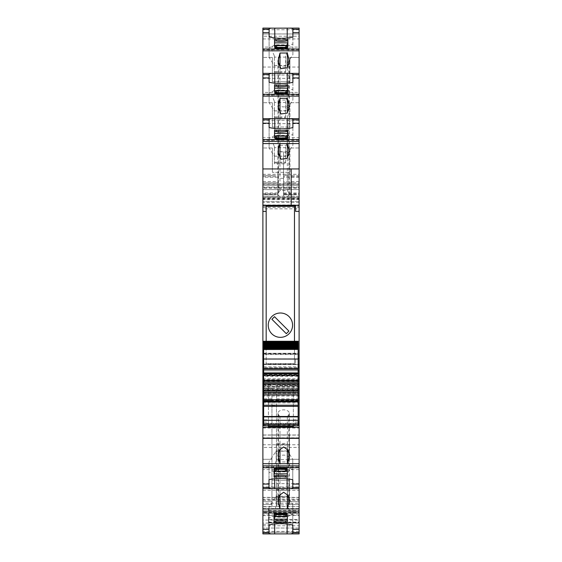 <?xml version="1.0" encoding="UTF-8"?>
<svg xmlns="http://www.w3.org/2000/svg" width="562" height="562" viewBox="0 0 562 562"><rect width="100%" height="100%" fill="white"/><g stroke="black" fill="none" stroke-linecap="round" stroke-linejoin="round"><path stroke-width="0.42" stroke-dasharray="2.81 2.11" d="M299.11 532.291L262.89 532.291L299.11 532.305L299.11 375.521L299.11 381.457L262.89 381.457L299.11 381.457L299.11 389.775L262.89 389.775L262.89 381.457L299.11 381.457M299.11 531.364L262.89 531.364L262.89 532.291M299.11 383.818L262.89 383.818L262.89 389.269L299.11 389.269L299.11 372.999L299.11 389.775M299.11 389.269L299.11 385.939L262.89 385.939L262.89 386.593L299.11 386.593M299.11 381.338L262.89 381.338L262.89 380.045L299.11 380.045L299.11 385.939M299.11 380.045L262.89 380.045L299.11 380.326L299.11 208.853L262.89 208.853L262.89 380.326L299.11 380.221M299.11 198.569L262.89 198.569L262.89 197.522L299.11 197.522L299.11 208.853M299.11 197.522L262.89 197.522L299.11 197.522L299.11 206.289L299.11 185.291L262.89 185.291L262.89 188.235L299.11 188.235M299.11 196.236L262.89 196.236L262.89 201.477L299.11 201.477L299.11 185.291M299.11 201.477L262.89 201.477L299.11 201.477L299.11 192.991L283.55 192.991L283.55 194.333L299.11 194.333L299.11 194.691L299.11 33.966L299.11 57.436L289.943 57.436L289.943 81.778L272.394 81.778L289.943 81.778L289.943 57.436L299.11 57.436L299.11 28.1M299.11 73.376L299.11 102.72L289.943 102.72L289.943 127.054L272.394 127.054L289.943 127.054L289.943 102.72L299.11 102.72L299.11 73.376M299.11 118.659L299.11 147.996L289.943 147.996L289.943 172.33L272.394 172.33L289.943 172.33L289.943 147.996L299.11 147.996L299.11 118.659M299.11 483.622L262.89 483.622L262.89 459.28L271.945 459.28L271.945 434.946L289.486 434.946L289.486 459.28L299.11 459.28L299.11 488.624L299.11 459.28L289.486 459.28L289.486 434.946L271.945 434.946L271.945 459.28L262.89 459.28L262.89 466.994L299.11 466.994M299.11 533.9L299.11 504.564L289.486 504.564L289.486 480.222L271.945 480.222L271.945 504.564L262.89 504.564L262.89 512.27L299.11 512.27M299.11 525.772L299.11 504.564L289.486 504.564L289.486 480.222L271.945 480.222L271.945 504.564L262.89 504.564L262.89 528.034L299.11 528.02L299.11 525.772L262.89 525.772M299.11 523.046L299.11 528.02L262.89 528.034L262.89 503.264L299.11 503.264L299.11 523.046L262.89 523.046M268.552 522.421L268.552 522.878L299.11 522.878L299.11 522.421L268.552 522.421L268.552 508.568L299.11 508.568L299.11 497.525L299.11 503.264M299.11 508.568L299.11 522.878L268.552 522.878L268.552 519.485L299.11 519.485M299.11 522.421L299.11 532.305M299.11 388.827L299.11 385.399L276.469 385.399L276.469 501.613C276.469 508.076 276.469 508.076 276.469 501.613C276.469 508.076 276.469 508.076 276.469 501.613L276.469 385.68L299.11 385.68L299.11 501.613L299.11 388.827L276.469 388.827M299.11 501.613C299.11 508.076 299.11 508.076 299.11 501.613C299.11 508.076 299.11 508.076 299.11 501.613L276.469 501.613L299.11 501.613M299.11 447.422L299.11 500.173L299.11 447.422L262.89 447.422L262.89 434.974L262.89 500.173L262.89 447.422M276.469 395.493L299.11 395.493L262.89 395.493L262.89 385.49L262.89 437.903L299.11 437.917L299.11 393.154L299.11 437.903L262.89 437.917L262.89 405.602L262.89 501.613L262.89 375.521L262.89 376.357L299.11 376.357M299.11 499.105L262.89 499.105L262.89 497.525L262.89 532.305M262.89 499.105L262.89 503.264M299.11 514.897L262.89 514.897L262.89 512.27M262.89 514.897L262.89 532.249L299.11 532.249M262.89 533.9L262.89 532.249M262.89 483.622L262.89 488.624L262.89 486.973L299.11 486.973M299.11 469.621L262.89 469.621L262.89 466.994M262.89 469.621L262.89 486.973M299.11 120.303L262.89 120.303L262.89 147.996L262.89 137.662L299.11 137.662M262.89 120.303L262.89 137.662M299.11 75.027L262.89 75.027L262.89 78.378L299.11 78.378M262.89 75.027L262.89 92.379L299.11 92.379M299.11 95.006L262.89 95.006L262.89 92.379M262.89 95.006L262.89 78.378M299.11 29.751L262.89 29.751L262.89 28.1M262.89 29.751L262.89 47.103L299.11 47.103M299.11 49.73L262.89 49.73L262.89 47.103M262.89 49.73L262.89 36.228L299.11 36.228M262.89 174.311L262.89 182.805L262.89 181.54L277.888 181.54L277.888 174.311L262.89 174.311L262.89 33.98L299.11 33.966L262.89 33.966L262.89 36.228M262.89 181.54L262.89 176.707L277.888 176.707L277.888 175.442L277.888 196.356L277.888 151.663L283.55 151.663L283.55 182.805L283.55 176.707L299.11 176.707M277.888 177.192L262.89 177.192L262.89 175.442L262.89 176.707M262.89 177.192L262.89 194.691L262.89 194.333L277.888 194.333L277.888 192.991L262.89 192.991L262.89 194.333M262.89 201.477L262.89 192.991M262.89 196.236L262.89 187.589L299.11 187.589M299.11 187.048L262.89 187.048L262.89 187.589M262.89 187.048L262.89 185.291M262.89 197.522L262.89 206.289L262.89 189.598L299.11 189.598L262.89 189.598L262.89 188.235M262.89 198.569L262.89 199.566L299.11 199.566M299.11 202.496L262.89 202.496L262.89 199.566M262.89 202.496L262.89 208.853M262.89 381.338L262.89 385.939M299.11 387.956L262.89 387.956L262.89 386.593M262.89 387.956L262.89 388.792L299.11 388.792M262.89 389.269L262.89 388.792M262.89 383.818L262.89 389.775M299.11 379.68L262.89 379.68L262.89 381.457M262.89 379.68L262.89 376.357M271.945 395.493L271.945 501.613C271.945 508.357 271.945 508.357 271.945 501.613C271.945 508.357 271.945 508.357 271.945 501.613L271.945 395.493L262.89 395.493L262.89 520.068L299.11 520.068M262.89 531.364L262.89 520.068M262.89 385.49L271.945 385.181L262.89 385.49M262.89 501.613C262.89 508.357 262.89 508.357 262.89 501.613C262.89 508.357 262.89 508.357 262.89 501.613L271.945 501.613L262.89 501.613M262.89 393.168L299.11 393.168L262.89 393.154M299.11 375.521L262.89 375.521M299.11 389.923L262.89 389.923M262.89 378.795L299.11 378.795M299.11 184.217L262.89 184.217M299.11 196.356L283.55 196.356L283.55 151.663M283.55 196.356L283.55 192.991M299.11 177.192L283.55 177.192L283.55 194.691L285.812 194.691L283.55 194.691L283.55 194.333M283.55 194.691L299.11 194.691M285.812 194.691L295.148 194.691L285.812 194.691M283.55 177.192L283.55 175.442L299.11 175.442M283.55 175.442L285.812 175.442L283.55 175.442L283.55 176.707M285.812 175.442L295.148 175.442L285.812 175.442M283.55 182.805L299.11 182.805M285.812 182.805L295.148 182.805L285.812 182.805M277.888 174.311L277.888 151.663M272.394 57.436L272.394 81.778L272.394 57.436L262.89 57.436L272.394 57.436M272.394 102.72L272.394 127.054L272.394 102.72L262.89 102.72L272.394 102.72M272.394 147.996L272.394 172.33L272.394 147.996L262.89 147.996L272.394 147.996M295.605 205.32L295.605 211.382L299.11 211.382M263.627 364.064L298.148 364.064L298.148 354.51L263.627 354.51L263.627 364.534L295.605 364.225L295.605 358.535L295.605 364.513L266.17 364.225L266.17 363.663L294.467 363.663L294.467 206.324L266.17 206.324L266.17 205.32M298.148 358.535L299.11 358.535M298.148 364.064L298.148 364.534L263.627 364.534L298.148 364.534L298.148 367.808L263.627 367.808L298.148 367.808L298.148 425.771L263.627 425.771L263.627 419.849L268.432 419.849L268.432 426.734M293.336 422.069L293.336 383.741L268.432 383.741L293.336 383.741L293.336 422.069L298.148 422.069M263.627 422.069L268.432 422.069L268.432 423.572L263.627 423.572M263.627 364.534L298.148 364.534L263.627 364.534L263.627 416.688L268.432 416.688L268.432 383.741L268.432 422.069M298.148 424.134L293.336 424.134L293.336 423.572L298.148 423.572M293.336 425.799L293.336 424.134M262.89 499.976L299.11 499.976M262.89 508.568L268.552 508.568L268.552 512.706L299.11 512.706M268.552 519.485L268.552 512.706M262.89 194.691L277.888 194.691M265.721 194.691L275.626 194.691L265.721 194.691M262.89 175.442L277.888 175.442M265.721 175.442L275.626 175.442L265.721 175.442M277.888 181.54L277.888 176.707M262.89 182.805L277.888 182.805L262.89 182.805M265.721 182.805L275.626 182.805L265.721 182.805M291.186 205.278L291.186 168.944M266.17 206.324L266.17 211.382L262.89 211.382M263.627 358.535L262.89 358.535M266.17 364.513L266.17 211.382M294.467 341.274L294.467 363.663L266.17 363.663L266.17 341.274M268.432 425.799L268.432 424.134L263.627 424.134M268.432 424.134L268.432 423.572M269.114 36.959L269.114 57.436L274.34 65.578L285.925 65.431L292.886 54.746L292.886 28.662M269.114 28.662L269.114 57.436M287.224 37.97L287.224 44.834L274.776 44.834L270.701 47.384L269.114 47.552M287.224 44.834L289.943 45.859C291.474 44.061 292.458 43.703 292.886 44.77M292.886 37.043L292.886 54.746M285.728 49.667L285.728 48.311L285.728 49.667L276.673 49.667L276.673 48.311L276.673 49.667M285.728 46.604L285.728 47.96L287.849 48.149L274.551 48.149L274.551 48.627L274.551 46.604L274.551 48.149M276.673 46.604L276.673 47.96L274.551 47.96L287.849 47.953L287.849 46.604L287.849 48.149M274.551 45.62L274.551 39.621M287.849 45.62L287.849 39.621M287.849 47.791L287.849 47.391L287.849 47.953L285.728 47.791M287.337 67.651L287.337 100.064L279.981 100.064L278.485 102.087A5.662 3.407 0 0 0 278 103.471A5.662 3.407 0 0 0 283.662 106.878A5.662 3.407 0 0 0 289.318 103.471A5.662 3.407 0 0 0 288.833 102.087L288.833 64.595M279.981 100.064L279.981 67.651M287.337 100.064L288.833 102.087M269.114 82.235L269.114 102.713L274.34 110.855L285.925 110.707L292.886 100.022L292.886 73.938M269.114 73.938L269.114 102.713M287.224 83.246L287.224 90.11L274.776 90.11L270.701 92.66L269.114 92.828M287.224 90.11L289.943 91.135C291.474 89.344 292.458 88.979 292.886 90.046M292.886 82.326L292.886 100.022M285.728 94.943L285.728 93.587L285.728 94.943L276.673 94.943L276.673 93.587L276.673 94.943M285.728 91.88L285.728 93.236L287.849 93.425L274.551 93.425L274.551 93.91L274.551 91.88L274.551 93.425M276.673 91.88L276.673 93.236L274.551 93.236L287.849 93.229L287.849 91.88L287.849 93.425M274.551 90.896L274.551 84.897M287.849 90.896L287.849 84.897M287.849 93.067L287.849 92.667L287.849 93.229L285.728 93.067M279.981 112.927L279.981 145.34L278.485 147.363A5.662 3.407 0 0 0 278 148.747A5.662 3.407 0 0 0 283.662 152.154A5.662 3.407 0 0 0 289.318 148.747A5.662 3.407 0 0 0 288.833 147.363L288.833 109.871M279.981 145.34L287.337 145.34L287.337 112.927M287.337 145.34L288.833 147.363M269.114 127.511L269.114 147.989L274.34 156.138L285.925 155.983L292.886 145.298L292.886 119.214M269.114 119.214L269.114 147.989M287.224 128.522L287.224 135.393L274.776 135.393L270.701 137.936L269.114 138.104M287.224 135.393L289.943 136.411C291.474 134.62 292.458 134.255 292.886 135.323M292.886 127.602L292.886 145.298M285.728 140.219L285.728 138.863L285.728 140.219L276.673 140.219L276.673 138.863L276.673 140.219M276.673 137.163L276.673 138.519L274.551 138.519L274.551 137.163L274.551 138.519M274.551 136.173L274.551 130.18M287.849 136.173L287.849 130.18M287.849 138.519L287.849 137.163L287.849 138.519L285.728 138.519L285.728 137.163M287.337 158.203L287.337 190.623L279.981 190.623L279.981 158.21M287.337 190.623L288.833 192.647L288.833 155.147M279.981 190.623L278.485 192.647A5.662 3.407 0 0 0 278 194.03A5.662 3.407 0 0 0 283.662 197.431A5.662 3.407 0 0 0 289.318 194.03A5.662 3.407 0 0 0 288.833 192.647M293.336 423.572L293.336 427.303M279.981 416.66L278.485 414.637A5.662 3.407 180 0 1 278 413.253A5.662 3.407 180 0 1 283.662 409.846A5.662 3.407 180 0 1 289.318 413.253A5.662 3.407 180 0 1 288.833 414.637L287.337 416.66L279.981 416.66L279.981 449.073M287.337 416.66L287.337 449.073M269.001 488.062L269.001 461.978L275.963 451.293L287.547 451.146L292.774 459.287L292.774 479.765M269.001 479.674L269.001 461.978M292.774 488.062L292.774 459.287M276.16 467.057L276.16 468.413L276.16 467.057L285.215 467.057L285.215 468.413L285.215 467.057M276.16 470.12L276.16 468.764L274.038 468.575L287.337 468.575L287.337 468.09L287.337 470.12L287.337 468.575M285.215 470.12L285.215 468.764L287.337 468.764L274.038 468.771L274.038 470.12L274.038 468.575M287.337 471.104L287.337 477.103M274.038 471.104L274.038 477.103M274.038 468.933L274.038 469.333L274.038 468.771L276.16 468.933M274.663 478.754L274.663 471.89L287.112 471.89L291.186 469.34L292.774 469.172M274.663 471.89L271.945 470.865C270.413 472.656 269.43 473.021 269.001 471.954M279.981 461.936L278.485 459.913A5.662 3.407 180 0 1 278 458.529A5.662 3.407 180 0 1 283.662 455.122A5.662 3.407 180 0 1 289.318 458.529A5.662 3.407 180 0 1 288.833 459.913L287.337 461.936L279.981 461.936L279.981 494.349M287.337 461.936L287.337 494.349M269.001 533.338L269.001 507.254L275.963 496.569L287.547 496.422L292.774 504.564L292.774 525.041M269.001 524.957L269.001 507.254M292.774 533.338L292.774 504.564M276.16 512.333L276.16 513.689L276.16 512.333L285.215 512.333L285.215 513.689L285.215 512.333M276.16 515.396L276.16 514.04L274.038 513.851L287.337 513.851L287.337 513.373L287.337 515.396L287.337 513.851M285.215 515.396L285.215 514.04L287.337 514.04L274.038 514.047L274.038 515.396L274.038 513.851M287.337 516.38L287.337 522.379M274.038 516.38L274.038 522.379M274.038 514.209L274.038 514.609L274.038 514.047L276.16 514.209M274.663 524.03L274.663 517.166L287.112 517.166L291.186 514.616L292.774 514.448M274.663 517.166L271.945 516.141C270.413 517.939 269.43 518.297 269.001 517.23M274.34 65.578L274.404 56.038L270.701 47.384M274.404 56.038L274.404 57.134L285.587 57.134L285.587 56.038L289.943 45.859M285.587 56.038L285.925 65.431M274.404 65.614L285.587 65.754L285.587 73.278L285.587 57.134M274.34 110.855L274.404 101.315L270.701 92.66M274.404 101.315L274.404 102.41L285.587 102.41L285.587 101.315L289.943 91.135M285.587 101.315L285.925 110.707M274.404 110.897L285.587 111.037L285.587 118.554L285.587 102.41M274.34 156.138L274.404 146.598L270.701 137.936M274.404 146.598L274.404 147.694L285.587 147.694L285.587 146.598L289.943 136.411M285.587 146.598L285.925 155.983M274.404 156.173L285.587 156.313L285.587 163.83L285.587 147.694M275.963 451.293L276.3 460.685L271.945 470.865M287.477 460.685L287.477 450.963L276.3 450.963L276.3 443.446L276.3 459.59L287.477 459.59L287.477 460.685L291.186 469.34M276.3 460.685L276.3 459.59M275.963 496.569L276.3 505.962L271.945 516.141M287.477 505.962L287.477 496.246L276.3 496.246L276.3 488.722L276.3 504.866L287.477 504.866L287.477 505.962L291.186 514.616M276.3 505.962L276.3 504.866M274.404 65.754L274.404 73.278L285.587 73.278M274.404 57.134L274.404 73.278M274.404 71.627L285.587 71.627M274.404 111.037L274.404 118.554L285.587 118.554M274.404 102.41L274.404 118.554M274.404 116.91L285.587 116.91M274.404 156.313L274.404 163.83L285.587 163.83M274.404 147.694L274.404 163.83M274.404 162.186L285.587 162.186M287.477 450.963L287.477 443.446L276.3 443.446M276.3 444.31L287.477 444.31L287.477 443.446M287.477 444.31L287.477 459.59M287.477 445.09L276.3 445.09M287.477 496.246L287.477 488.722L276.3 488.722M276.3 489.586L287.477 489.586L287.477 488.722M287.477 489.586L287.477 504.866M287.477 490.373L276.3 490.373M298.148 423.319L263.627 423.319M298.148 354.51L298.148 342.975M298.148 342.265L298.148 341.274L263.627 341.274L298.148 341.274M263.627 344.731L298.148 344.731M263.627 345.806L298.148 345.806M263.627 346.775L298.148 346.775M263.627 347.625L298.148 347.625M263.627 348.363L298.148 348.363M263.627 348.974L298.148 348.84M298.148 359.027L298.148 353.266L298.148 359.027M298.148 374.383L298.148 372.69L298.148 374.383L263.627 374.383L263.627 375.093L263.627 372.69L263.627 374.383M298.148 399.715L298.148 402.118L298.148 399.715L263.627 399.715L263.627 402.118L263.627 399.715M263.627 416.688L263.627 419.849M263.627 353.372L263.627 359.027L263.627 353.372L298.148 353.372M263.627 342.265L263.627 341.274M263.627 354.51L263.627 342.975M298.148 375.093L263.627 375.093M298.148 372.69L263.627 372.69L298.148 372.69M298.148 382.308L263.627 382.308M298.148 392.494L263.627 392.494M298.148 400.418L263.627 400.418M298.148 402.118L263.627 402.118L298.148 402.118M293.336 419.849L298.148 419.849M268.432 416.688L268.432 419.849M292.577 325.173A12.167 12.167 0 0 0 280.403 313.006A12.167 12.167 0 0 0 268.236 325.173A12.167 12.167 0 0 0 280.403 337.348A12.167 12.167 0 0 0 292.577 325.173M286.311 333.68L288.91 331.081L274.502 316.673L271.903 319.272L286.311 333.68M262.89 524.318L268.552 524.318M262.89 383.888L299.11 383.888M262.89 375.592L299.11 375.592M262.89 381.591L299.11 381.591M262.89 387.752L299.11 387.752M262.89 395.381L299.11 395.381M262.89 386.227L299.11 386.227M262.89 383.551L299.11 383.551M299.11 375.83L262.89 375.83M262.89 373.554L299.11 373.554M262.89 384.696L299.11 384.696M262.89 207.392L299.11 207.392M262.89 199.103L299.11 199.103M262.89 204.947L299.11 204.947M262.89 205.306L299.11 205.306M262.89 196.286L299.11 196.286M262.89 184.027L299.11 184.027L262.89 184.027M262.89 185.348L299.11 185.348M262.89 198.063L299.11 198.063M277.888 196.356L262.89 196.356M283.55 178.344L277.888 178.344M283.55 193.637L299.11 193.637M299.11 181.54L283.55 181.54M283.55 174.311L299.11 174.311M262.89 67.047L299.11 67.047M262.89 38.954L299.11 38.954M262.89 123.661L299.11 123.661M299.11 140.282L262.89 140.282M298.148 364.534L295.605 364.534M263.627 366.796L298.148 366.796M263.627 370.815L298.148 370.815L263.627 370.815M262.89 497.546L299.11 497.546M262.89 506.573L299.11 506.573M268.552 510.57L299.11 510.57M268.552 515.438L299.11 515.438M268.552 522.878L299.11 522.878M262.89 444.753L299.11 444.753M299.11 497.349L262.89 497.349M262.89 500.159L299.11 500.159M262.89 490.289L299.11 490.289M262.89 487.612L299.11 487.612M299.11 437.805L262.89 437.805M262.89 434.988L299.11 434.988L262.89 434.974M262.89 435.086L299.11 435.086M262.89 428.047L299.11 428.047M262.89 425.371L299.11 425.371M299.11 395.985L262.89 395.985M262.89 402.933L299.11 402.933M271.945 405.602L276.469 405.602M262.89 515.586L268.552 515.586M262.89 193.637L277.888 193.637M271.945 400.425L262.89 400.425M271.945 398.816L262.89 398.816M271.945 387.864L262.89 387.864M271.945 388.651L262.89 388.651M277.888 174.199L283.55 174.199M274.776 44.834L274.776 37.928M278.485 102.087L278.485 64.595M274.776 90.11L274.776 83.204M278.485 147.363L278.485 109.871M274.776 135.393L274.776 128.48M278.485 192.647L278.485 155.147M278.485 414.637L278.485 452.129M288.833 414.637L288.833 452.129M287.112 471.89L287.112 478.796M278.485 459.913L278.485 497.405M288.833 459.913L288.833 497.405M287.112 517.166L287.112 524.072M274.404 72.414L285.587 72.414M274.404 117.69L285.587 117.69M274.404 162.973L285.587 162.973M299.11 398.816L276.469 398.816M299.11 387.864L276.469 387.864M299.11 400.292L276.469 400.292M285.215 468.933L287.337 468.933M274.038 468.434L287.337 468.434M274.038 468.947L287.337 468.947M285.215 514.209L287.337 514.209M274.038 513.71L287.337 513.71M274.038 514.223L287.337 514.223M287.849 138.343L285.728 138.343M276.673 138.343L274.551 138.343M287.849 138.512L274.551 138.512M287.849 138.709L274.551 138.709M287.849 138.842L274.551 138.842M287.849 138.336L274.551 138.336M276.673 93.067L274.551 93.067M287.849 93.566L274.551 93.566M287.849 93.053L274.551 93.053M276.673 47.791L274.551 47.791M287.849 48.29L274.551 48.29M287.849 47.777L274.551 47.777M263.627 353.589L298.148 353.589M298.148 343.326L263.627 343.326M263.627 358.921L298.148 358.921M263.627 354.116L298.148 354.116M263.627 423.671L298.148 423.671M293.336 416.688L298.148 416.688M268.552 522.119L299.11 522.119M262.89 395.437L299.11 395.437M262.89 372.999L299.11 372.999M262.89 380.326L299.11 380.326M262.89 206.289L299.11 206.289M262.89 183.936L299.11 183.936L262.89 183.936M262.89 497.525L299.11 497.525M262.89 500.173L299.11 500.173M271.945 506.84L262.89 506.84M289.318 103.471L289.318 61.16M278 103.471L278 61.16M289.318 148.747L289.318 106.436M278 148.747L278 106.436M289.318 194.03L289.318 151.719M278 194.03L278 151.719M278 413.253L278 455.564M289.318 413.253L289.318 455.564M278 458.529L278 500.84M289.318 458.529L289.318 500.84M299.11 506.622L276.469 506.622M274.038 469.333L276.16 469.333M285.215 469.333L287.337 469.333M274.038 468.09L287.337 468.09M274.038 514.609L276.16 514.609M285.215 514.609L287.337 514.609M274.038 513.373L287.337 513.373M287.849 137.95L285.728 137.95M276.673 137.95L274.551 137.95M287.849 139.186L274.551 139.186M287.849 92.667L285.728 92.667M276.673 92.667L274.551 92.667M287.849 93.91L274.551 93.91M287.849 47.391L285.728 47.391M276.673 47.391L274.551 47.391M287.849 48.627L274.551 48.627M263.627 353.266L298.148 353.266"/><path stroke-width="0.84" d="M274.776 37.928L274.776 28.163L299.11 28.1L299.11 205.278L291.186 205.278L291.186 168.944L299.11 168.937M298.148 370.815L299.11 370.815L299.11 364.534L298.148 364.534L299.11 364.534L299.11 205.278M299.11 370.815L299.11 424.134L298.148 424.134M269.001 484.065L262.89 484.065L262.89 487.416L269.001 487.416L269.001 479.674A33.959 20.436 180 0 1 292.774 479.765L292.774 487.416L299.11 487.416L299.11 424.134M299.11 487.416L299.11 533.9L290.744 533.9L292.774 533.338L292.774 532.692L299.11 532.692M269.001 529.341L262.89 529.341L262.89 533.9L271.024 533.9L269.001 533.338L269.001 524.957A33.959 20.436 180 0 1 292.774 525.041L292.774 532.692M262.89 529.341L262.89 512.994L299.11 512.994M299.11 511.16L262.89 511.16L262.89 512.994M262.89 511.16L262.89 508.982L279.981 508.982L278 500.84L279.3 495.41L283.662 492.242L288.018 495.41L289.318 500.84L287.337 508.982L279.981 508.982L279.981 494.349M262.89 487.416L262.89 508.982M262.89 484.065L262.89 467.717L299.11 467.717M299.11 465.884L262.89 465.884L262.89 467.717M262.89 465.884L262.89 463.706L279.981 463.706L278 455.564L279.3 450.134L283.662 446.959L288.018 450.134L289.318 455.564L287.337 463.706L279.981 463.706L279.981 449.073M299.11 438.339L262.89 438.339L262.89 463.706M262.89 438.339L262.89 423.572L263.627 423.572M263.627 367.808L262.89 367.808L262.89 423.572M262.89 367.808L262.89 366.796L263.627 366.796M266.17 211.382L262.89 211.382L262.89 366.796M262.89 211.382L262.89 168.944L291.186 168.937L262.89 168.944L262.89 141.399L299.11 141.399M274.776 28.163L262.89 28.1L262.89 141.399M271.137 28.1L269.114 28.662L269.114 32.659L262.89 32.659M290.863 28.1L292.886 28.662L292.886 37.043A33.959 20.436 0 0 1 269.114 36.959L269.114 32.659M285.728 48.311L285.728 46.604L287.849 46.604L287.849 39.621L286.149 39.621A16.979 10.221 0 0 1 276.244 39.621L274.551 39.621L274.551 46.604L276.673 46.604L276.673 48.311L285.728 47.96M280.944 68.676L278 61.16L279.981 53.018L287.337 53.018L289.318 61.16L287.189 67.84L280.944 68.676M274.776 83.204L274.776 73.439L271.137 73.376L269.114 73.938L269.114 77.935L262.89 77.935M274.776 73.439L290.863 73.376L292.886 73.938L292.886 82.326A33.959 20.436 0 0 1 269.114 82.235L269.114 77.935M285.728 93.587L285.728 91.88L287.849 91.88L287.849 84.897L286.149 84.897A16.979 10.221 0 0 1 276.244 84.897L274.551 84.897L274.551 91.88L276.673 91.88L276.673 93.587L285.728 93.236M280.944 113.953L278 106.436L279.981 98.294L287.337 98.294L289.318 106.436L287.189 113.117L280.944 113.953M274.776 128.48L274.776 118.722L271.137 118.659L269.114 119.214L269.114 127.511A33.959 20.436 0 0 0 292.886 127.602L292.886 123.211L299.11 123.211M274.776 118.722L290.863 118.659L292.886 119.214L292.886 123.211M276.673 138.863L285.728 138.863L285.728 137.163L287.849 137.163L287.849 130.18L286.149 130.18A16.979 10.221 0 0 1 276.244 130.18L274.551 130.18L274.551 137.163L276.673 137.163L276.673 138.519M278.485 155.147L278.485 148.361L278 151.719L280.944 159.236L287.196 158.393L289.318 151.719L287.337 143.57L262.89 143.57M278.485 148.361L279.981 143.57L279.981 158.21M299.11 205.32L262.89 205.32M291.186 205.278L262.89 205.285M299.11 211.382L295.605 211.382L295.605 205.32M266.17 205.727L295.605 205.727M298.148 358.535L299.11 358.535M298.148 422.069L299.11 422.069M262.89 422.069L263.627 422.069M298.148 423.572L299.11 423.572M299.11 427.303L293.336 427.303L293.336 425.799M293.336 427.303L262.89 427.303M276.16 468.413L276.16 470.12L274.038 470.12L274.038 477.103L275.738 477.103A16.979 10.221 180 0 1 285.644 477.103L287.337 477.103L287.337 470.12L285.215 470.12L285.215 468.413L276.16 468.764M292.774 487.416L292.774 488.062L290.744 488.624L299.11 488.624M262.89 488.624L290.744 488.624M271.024 488.624L269.001 488.062L269.001 487.416M276.16 513.689L276.16 515.396L274.038 515.396L274.038 522.379L275.738 522.379A16.979 10.221 180 0 1 285.644 522.379L287.337 522.379L287.337 515.396L285.215 515.396L285.215 513.689L276.16 514.04M271.024 533.9L290.744 533.9M266.17 205.32L266.17 341.274M262.89 358.535L263.627 358.535M262.89 364.513L263.627 364.534M263.627 424.134L262.89 424.134M293.336 426.734L268.432 426.734L268.432 427.303L268.432 425.799M276.673 47.96L276.673 48.311M274.551 46.604L274.551 45.62L287.849 45.62L287.849 46.604M274.551 40.977L276.244 40.977L276.244 39.621M287.849 40.977L286.149 40.977L286.149 39.621M276.244 40.977A16.979 10.221 0 0 0 286.149 40.977M279.981 67.651L279.981 53.018M287.337 67.651L287.337 53.018M276.673 93.236L276.673 93.587M274.551 91.88L274.551 90.896L287.849 90.896L287.849 91.88M274.551 86.253L276.244 86.253L276.244 84.897M287.849 86.253L286.149 86.253L286.149 84.897M276.244 86.253A16.979 10.221 0 0 0 286.149 86.253M279.981 112.927L279.981 98.294M287.337 112.927L287.337 98.294M274.551 137.163L274.551 136.173L287.849 136.173L287.849 137.163M274.551 131.536L276.244 131.536L276.244 130.18M287.849 131.536L286.149 131.536L286.149 130.18M276.244 131.536A16.979 10.221 0 0 0 286.149 131.536M287.337 158.203L287.337 143.57L299.11 143.57M287.337 449.073L287.337 463.706L299.11 463.706M285.215 468.764L285.215 468.413M287.337 470.12L287.337 471.104L274.038 471.104L274.038 470.12M287.337 475.747L285.644 475.747L285.644 477.103M274.038 475.747L275.738 475.747L275.738 477.103M285.644 475.747A16.979 10.221 180 0 0 275.738 475.747M287.337 494.349L287.337 508.982L299.11 508.982M285.215 514.04L285.215 513.689M287.337 515.396L287.337 516.38L274.038 516.38L274.038 515.396M287.337 521.023L285.644 521.023L285.644 522.379M274.038 521.023L275.738 521.023L275.738 522.379M285.644 521.023A16.979 10.221 180 0 0 275.738 521.023M263.627 344.773L263.627 343.537L298.148 343.537L263.627 343.572L263.627 342.244L298.148 342.265L298.148 341.274L263.627 341.274L263.627 341.872L298.148 341.872M298.148 344.773L298.148 342.975L263.627 342.975L263.627 341.872M263.627 345.869L263.627 344.731L298.148 344.731L298.148 348.84L263.627 348.84L263.627 349.416L298.148 349.121M298.148 345.869L263.627 345.806L263.627 346.41L298.148 346.41M298.148 346.859L263.627 346.775L263.627 347.337L298.148 347.337M298.148 347.73L263.627 347.625L263.627 348.145L298.148 348.145M298.148 348.489L263.627 348.363L263.627 348.84M298.148 349.508L298.148 368.44L263.627 368.44L263.627 349.508L298.148 349.416M298.148 368.44L298.148 369.571L263.627 369.571L298.148 369.571L298.148 375.093L263.627 375.093L263.627 373.751L298.148 373.751M298.148 390.611L263.627 390.611L263.627 391.152L298.148 391.152L298.148 375.093M298.148 391.152L298.148 425.799L263.627 425.799L263.627 424.415L298.148 424.415M263.627 391.152L263.627 405.23L298.148 405.23L263.627 405.23L263.627 424.415M263.627 390.611L263.627 384.19L298.148 384.19M298.148 383.656L263.627 383.656L263.627 384.19M263.627 383.656L263.627 375.093M298.148 373.21L263.627 373.21L263.627 373.751M263.627 373.21L263.627 368.44M263.627 349.121L298.148 348.974M263.627 347.73L263.627 347.337M263.627 346.859L263.627 346.41M263.627 344.225L298.148 344.225M263.627 345.377L298.148 345.377M298.148 380.607L263.627 380.607M298.148 382.308L263.627 382.308M298.148 392.494L263.627 392.494M298.148 394.194L263.627 394.194M298.148 399.715L263.627 399.715M298.148 416.484L263.627 416.484M294.467 341.274L294.467 206.324L266.17 206.324M292.577 325.173A12.167 12.167 0 0 0 280.403 313.006A12.167 12.167 0 0 0 268.236 325.173A12.167 12.167 0 0 0 280.403 337.348A12.167 12.167 0 0 0 292.577 325.173M274.502 316.673L271.903 319.272L286.311 333.68L288.91 331.081L274.502 316.673M292.886 29.308L299.11 29.308M262.89 29.308L269.114 29.308M292.886 32.659L299.11 32.659M299.11 49.006L262.89 49.006M262.89 50.84L299.11 50.84M292.886 74.584L299.11 74.584M262.89 74.584L269.114 74.584M292.886 77.935L299.11 77.935M299.11 94.283L262.89 94.283M262.89 96.116L299.11 96.116M292.886 119.868L299.11 119.868M262.89 119.868L269.114 119.868M262.89 123.211L269.114 123.211M262.89 139.559L299.11 139.559M298.998 364.534L298.148 364.534M298.148 366.796L299.11 366.796M299.11 367.808L298.148 367.808M262.89 370.815L263.627 370.815M299.11 484.065L292.774 484.065M299.11 529.341L292.774 529.341M262.89 532.692L269.001 532.692M287.224 28.163L287.224 37.97M278.485 64.595L278.485 57.802M288.833 64.595L288.833 57.802M287.224 73.439L287.224 83.246M278.485 109.871L278.485 103.078M288.833 109.871L288.833 103.078M287.224 118.722L287.224 128.522M288.833 155.147L288.833 148.361M278.485 452.129L278.485 458.922M288.833 452.129L288.833 458.922M287.112 478.796L287.112 488.561M274.663 488.561L274.663 478.754M278.485 497.405L278.485 504.198M288.833 497.405L288.833 504.198M287.112 524.072L287.112 533.837M274.663 533.837L274.663 524.03M274.038 473.871L287.337 473.871M274.038 471.349L287.337 471.349M276.16 468.933L285.215 468.933M274.038 519.148L287.337 519.148M274.038 516.633L287.337 516.633M276.16 514.209L285.215 514.209M287.849 133.405L274.551 133.405M287.849 135.927L274.551 135.927M285.728 138.343L276.673 138.343M287.849 88.129L274.551 88.129M287.849 90.651L274.551 90.651M285.728 93.067L276.673 93.067M287.849 42.852L274.551 42.852M287.849 45.367L274.551 45.367M285.728 47.791L276.673 47.791M263.627 341.345L298.148 341.345M298.148 401.057L263.627 401.057M263.627 401.598L298.148 401.598M263.627 406.361L298.148 406.361M298.148 416.878L263.627 416.878M263.627 420.306L298.148 420.306M262.89 73.376L271.137 73.376M290.863 73.376L299.11 73.376M262.89 118.659L271.137 118.659M290.863 118.659L299.11 118.659M276.16 469.333L285.215 469.333M276.16 514.609L285.215 514.609M285.728 137.95L276.673 137.95M285.728 92.667L276.673 92.667M285.728 47.391L276.673 47.391M263.627 341.274L298.148 341.274M263.627 342.244L298.148 342.244M263.627 359.027L298.148 359.027"/></g></svg>
